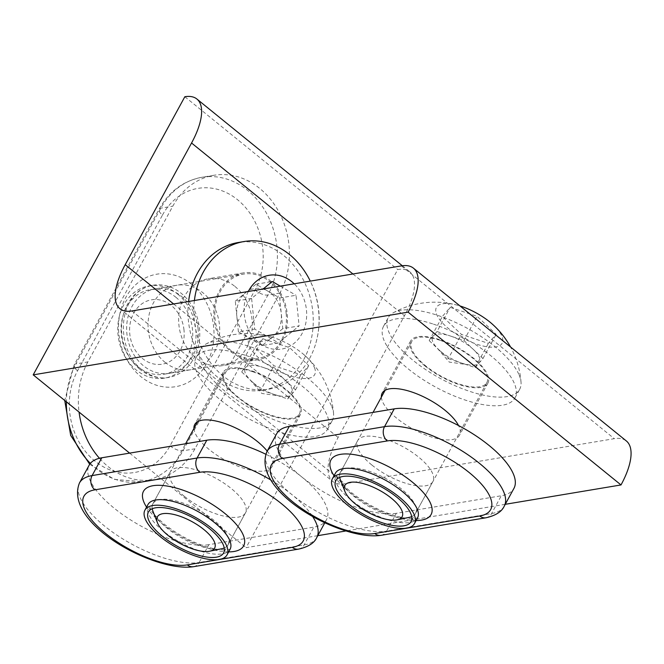 <?xml version="1.0" encoding="UTF-8"?>
<svg xmlns="http://www.w3.org/2000/svg" width="664" height="664" viewBox="0 0 664 664"><rect width="100%" height="100%" fill="white"/><g stroke="black" fill="none" stroke-linecap="round" stroke-linejoin="round"><path stroke-width="0.5" stroke-dasharray="3.32 2.49" d="M316.769 537.541A75.356 28.676 28.6 0 1 304.137 544.912L199.167 562.474L208.869 544.671L313.848 527.108A75.356 28.676 -151.4 0 0 326.481 519.738A75.356 28.676 -151.4 0 0 301.556 476.769A75.356 28.676 -151.4 0 0 265.733 454.209M208.869 544.671A75.356 28.676 28.6 0 1 127.139 517.679A75.356 28.676 28.6 0 1 89.175 465.149M184.393 496.365A42.82 16.293 28.6 0 1 170.233 471.946A42.82 16.293 28.6 0 1 231.263 488.53A42.82 16.293 28.6 0 1 245.423 512.94A42.82 16.293 28.6 0 1 184.393 496.365M241.746 371.981L251.282 380.987A26.718 10.167 28.6 0 1 248.709 378.306A26.718 10.167 28.6 0 1 245.647 367.441L241.746 371.981L254.934 347.787L274.016 365.789L300.908 374.728L308.71 365.656L289.628 347.654L262.745 338.715L254.934 347.787M249.556 362.909L245.647 367.441A26.718 10.167 28.6 0 1 262.994 367.375L249.556 362.909L262.745 338.715M260.827 389.992L274.273 394.457A26.718 10.167 28.6 0 1 251.282 380.987L260.827 389.992L274.016 365.789M287.711 398.931L295.522 389.859L276.44 371.848L262.994 367.375A26.718 10.167 28.6 0 1 285.976 380.854A26.718 10.167 28.6 0 1 291.62 394.391A26.718 10.167 28.6 0 1 281.619 396.25A26.718 10.167 28.6 0 1 274.273 394.457L287.711 398.931L300.908 374.728M276.44 371.848L289.628 347.654M314.437 367.565A37.425 14.243 28.6 0 1 289.72 375.683A37.425 14.243 28.6 0 1 249.216 345.878A37.425 14.243 28.6 0 1 270.787 336.789A37.425 14.243 28.6 0 1 304.56 355.207A37.425 14.243 28.6 0 1 314.437 367.565M295.522 389.859L308.71 365.656M331.743 406.501A74.849 28.477 28.6 0 1 333.577 413.639A74.849 28.477 28.6 0 1 332.224 420.636A74.849 28.477 28.6 0 1 282.3 422.744A74.849 28.477 28.6 0 1 201.283 363.125A74.849 28.477 28.6 0 1 200.794 348.982A74.849 28.477 28.6 0 1 205.948 344.052A74.849 28.477 28.6 0 1 250.718 346.882A74.849 28.477 28.6 0 1 331.743 406.501M246.02 355.506A74.849 28.477 28.6 0 1 327.526 429.259A74.849 28.477 28.6 0 1 277.602 431.359A74.849 28.477 28.6 0 1 196.096 357.606A74.849 28.477 28.6 0 1 246.02 355.506M252.776 371.732A42.82 16.293 28.6 0 1 299.406 413.929A42.82 16.293 28.6 0 1 270.846 415.133A42.82 16.293 28.6 0 1 224.216 372.936A42.82 16.293 28.6 0 1 252.776 371.732M152.263 508.74A42.82 16.293 28.6 0 1 152.911 503.727A42.82 16.293 28.6 0 1 181.471 502.524A42.82 16.293 28.6 0 1 228.092 544.721A42.82 16.293 28.6 0 1 224.233 547.974M221.56 548.788A42.82 16.293 28.6 0 1 199.54 545.916A42.82 16.293 28.6 0 1 153.027 511.429M90.37 463.389A75.356 62.698 80.5 0 0 141.864 481.69A75.356 62.698 80.5 0 0 182.957 450.806L267.874 295.065A75.356 62.698 80.5 0 0 247.705 190.427A75.356 62.698 80.5 0 0 201.914 177.288A75.356 62.698 80.5 0 0 160.812 208.164L75.895 363.913L87.897 361.913L172.814 206.164A75.356 62.698 -99.5 0 1 213.908 175.279A75.356 62.698 -99.5 0 1 259.699 188.418A75.356 62.698 -99.5 0 1 279.876 293.056L194.959 448.806A75.356 62.698 80.5 0 1 153.857 479.682A75.356 62.698 80.5 0 1 99.451 458.268M87.897 361.913A75.356 62.698 80.5 0 0 79.057 412.078M164.929 362.245A42.82 35.624 80.5 0 0 190.95 369.715A42.82 35.624 80.5 0 0 219.145 337.602A42.82 35.624 80.5 0 0 202.835 292.716A42.82 35.624 80.5 0 0 176.823 285.254A42.82 35.624 80.5 0 0 148.62 317.367A42.82 35.624 80.5 0 0 164.929 362.245M175.844 297.231A42.82 35.624 -99.5 0 1 192.153 342.118A42.82 35.624 -99.5 0 1 163.958 374.23A42.82 35.624 -99.5 0 1 137.938 366.76A42.82 35.624 -99.5 0 1 121.628 321.882A42.82 35.624 -99.5 0 1 149.823 289.77A42.82 35.624 -99.5 0 1 175.844 297.231M177.587 294.036A46.754 38.902 -99.5 0 1 195.399 343.047A46.754 38.902 -99.5 0 1 164.606 378.115A46.754 38.902 -99.5 0 1 136.195 369.964A46.754 38.902 -99.5 0 1 118.383 320.944A46.754 38.902 -99.5 0 1 149.176 285.877A46.754 38.902 -99.5 0 1 177.587 294.036M262.131 345.579L250.262 338.698A26.718 22.227 80.5 0 0 272.464 337.121L262.131 345.579L278.44 342.848L254.694 329.095L251.614 298.426L263.127 289.006M282.798 328.663L272.464 337.121A26.718 22.227 80.5 0 0 281.254 313.325L282.798 328.663L299.107 325.933L278.44 342.848M238.393 331.817L236.849 316.487A26.718 22.227 80.5 0 0 250.262 338.698L238.393 331.817L254.694 329.095M263.957 288.865L279.718 297.995L281.254 313.325A26.718 22.227 80.5 0 0 267.841 291.114A26.718 22.227 80.5 0 0 245.638 292.699A26.718 22.227 80.5 0 0 236.849 316.487L235.313 301.157L251.614 298.426M279.718 297.995L296.028 295.264L299.107 325.933M248.311 291.488A37.425 31.133 80.5 0 0 249.174 330.722A37.425 31.133 80.5 0 0 279.096 349.38A37.425 31.133 80.5 0 0 305.606 324.007A37.425 31.133 80.5 0 0 294.202 283.81M280.266 286.142L296.028 295.264M235.313 301.157L255.972 284.242L263.575 288.641M255.972 284.242L272.281 281.511M194.403 300.502A74.849 62.267 80.5 0 0 194.228 319.774A74.849 62.267 80.5 0 0 263.898 389.743A74.849 62.267 80.5 0 0 268.779 389.17A74.849 62.267 80.5 0 0 315.939 342.823A74.849 62.267 80.5 0 0 318.629 310.926A74.849 62.267 80.5 0 0 303.763 269.999M188.593 301.473A74.849 62.267 80.5 0 0 188.418 320.745A74.849 62.267 80.5 0 0 262.969 390.142A74.849 62.267 80.5 0 0 312.81 311.897A74.849 62.267 80.5 0 0 238.268 242.501M286.201 313.79A42.82 35.624 80.5 0 0 243.555 274.091A42.82 35.624 80.5 0 0 215.036 318.853A42.82 35.624 80.5 0 0 257.682 358.552A42.82 35.624 80.5 0 0 286.201 313.79M198.046 328.531A42.82 35.624 80.5 0 0 155.401 288.832A42.82 35.624 80.5 0 0 126.882 333.594A42.82 35.624 80.5 0 0 169.528 373.292A42.82 35.624 80.5 0 0 198.046 328.531M184.003 330.066A32.627 27.141 80.5 0 0 153.633 299.564A32.627 27.141 80.5 0 0 129.779 333.926A32.627 27.141 80.5 0 0 160.148 364.428A32.627 27.141 80.5 0 0 184.003 330.066M317.79 535.665L246.103 547.659L397.736 269.534A64.225 25.938 129.1 0 1 409.779 271.817A64.225 25.938 129.1 0 1 404.459 315.807L338.117 437.485A64.225 25.938 -50.9 0 0 332.788 481.475A64.225 25.938 -50.9 0 0 344.832 483.749L614.291 438.68A64.225 25.938 129.1 0 1 626.335 440.954M505.246 504.308L345.512 531.034M381.377 397.138A44.015 16.749 -151.4 0 0 396.74 418.254A44.015 16.749 -151.4 0 0 459.48 435.293A44.015 16.749 -151.4 0 0 458.534 425.549M193.929 428.496A44.015 16.749 -151.4 0 0 209.293 449.611A44.015 16.749 -151.4 0 0 272.024 466.651A44.015 16.749 -151.4 0 0 267.202 451.08M129.629 453.122L246.103 547.659M425.176 366.105A44.015 16.749 28.6 0 1 410.618 341.005A44.015 16.749 28.6 0 1 473.349 358.045A44.015 16.749 28.6 0 1 487.907 383.145A44.015 16.749 28.6 0 1 425.176 366.105M231.13 391.469A44.015 16.749 28.6 0 1 223.162 372.363A44.015 16.749 28.6 0 1 285.902 389.403A44.015 16.749 28.6 0 1 300.46 414.502A44.015 16.749 28.6 0 1 245.622 403.239L237.729 397.454L231.13 391.469L131.928 310.951M238.907 356.966A44.015 36.62 80.5 0 0 257.881 359.73A44.015 36.62 80.5 0 0 286.865 326.721A44.015 36.62 80.5 0 0 270.099 280.582A44.015 36.62 80.5 0 0 243.356 272.904A44.015 36.62 80.5 0 0 215.385 301.016A44.015 36.62 80.5 0 0 224.415 345.205L231.138 352.053L238.907 356.966L338.117 437.485M184.841 96.736L397.736 269.534M234.956 286.458A44.015 36.62 -99.5 0 1 251.722 332.598A44.015 36.62 -99.5 0 1 222.731 365.615A44.015 36.62 -99.5 0 1 195.988 357.938A44.015 36.62 -99.5 0 1 179.222 311.798A44.015 36.62 -99.5 0 1 208.205 278.789A44.015 36.62 -99.5 0 1 234.956 286.458M504.225 506.184A75.356 28.676 28.6 0 1 491.592 513.554L386.622 531.117L396.325 513.313L501.295 495.759A75.356 28.676 -151.4 0 0 513.936 488.38M396.325 513.313A75.356 28.676 28.6 0 1 314.595 486.322A75.356 28.676 28.6 0 1 276.631 433.791M371.848 465.007A42.82 16.293 28.6 0 1 357.688 440.589A42.82 16.293 28.6 0 1 418.71 457.172A42.82 16.293 28.6 0 1 432.878 481.583A42.82 16.293 28.6 0 1 371.848 465.007M429.201 340.624L438.738 349.629A26.718 10.167 28.6 0 1 436.165 346.948A26.718 10.167 28.6 0 1 433.102 336.084L429.201 340.624L442.39 316.429L461.472 334.432L488.364 343.371L496.166 334.307L477.084 316.296L450.2 307.357L442.39 316.429M437.003 331.552L433.102 336.084A26.718 10.167 28.6 0 1 450.449 336.026L437.003 331.552L450.2 307.357M448.283 358.635L461.721 363.1A26.718 10.167 28.6 0 1 438.738 349.629L448.283 358.635L461.472 334.432M475.167 367.574L482.977 358.502L463.895 340.491L450.449 336.026A26.718 10.167 28.6 0 1 473.432 349.496A26.718 10.167 28.6 0 1 479.068 363.034A26.718 10.167 28.6 0 1 469.074 364.893A26.718 10.167 28.6 0 1 461.721 363.1L475.167 367.574L488.364 343.371M463.895 340.491L477.084 316.296M492.016 323.849A37.425 14.243 28.6 0 1 501.893 336.208A37.425 14.243 28.6 0 1 477.175 344.334A37.425 14.243 28.6 0 1 436.663 314.52A37.425 14.243 28.6 0 1 458.243 305.432A37.425 14.243 28.6 0 1 460.003 305.955M482.977 358.502L496.166 334.307M519.19 375.143A74.849 28.477 28.6 0 1 521.033 382.281A74.849 28.477 28.6 0 1 519.68 389.287A74.849 28.477 28.6 0 1 469.755 391.387A74.849 28.477 28.6 0 1 388.739 331.768A74.849 28.477 28.6 0 1 388.249 317.624A74.849 28.477 28.6 0 1 393.403 312.694A74.849 28.477 28.6 0 1 438.174 315.524A74.849 28.477 28.6 0 1 519.19 375.143M433.476 324.148A74.849 28.477 28.6 0 1 514.974 397.902A74.849 28.477 28.6 0 1 465.057 400.01A74.849 28.477 28.6 0 1 383.551 326.248A74.849 28.477 28.6 0 1 433.476 324.148M440.232 340.375A42.82 16.293 28.6 0 1 486.853 382.572A42.82 16.293 28.6 0 1 458.301 383.775A42.82 16.293 28.6 0 1 411.672 341.578A42.82 16.293 28.6 0 1 440.232 340.375M339.711 477.383A42.82 16.293 28.6 0 1 340.366 472.37A42.82 16.293 28.6 0 1 368.918 471.166A42.82 16.293 28.6 0 1 415.548 513.363A42.82 16.293 28.6 0 1 411.688 516.625M409.007 517.43A42.82 16.293 28.6 0 1 386.987 514.567A42.82 16.293 28.6 0 1 340.483 480.072M298.534 549.12A10.275 8.549 -99.5 0 0 304.137 544.912L313.848 527.108M193.564 566.683A10.275 8.549 80.5 0 0 199.167 562.474A75.356 28.676 28.6 0 1 117.437 535.483A75.356 28.676 28.6 0 1 79.472 482.952M270.646 479.881A75.356 28.676 28.6 0 1 291.853 494.564A75.356 28.676 28.6 0 1 312.495 516.293M228.673 551.884A57.029 21.704 28.6 0 1 162.365 523.813A57.029 21.704 28.6 0 1 146.57 507.113M147.972 504.549A46.754 17.795 -151.4 0 0 163.435 531.208A46.754 17.795 -151.4 0 0 230.076 549.311M162.489 215.036A65.08 54.149 -99.5 0 1 237.529 199.715A65.08 54.149 -99.5 0 1 254.951 290.077L170.034 445.826A65.08 54.149 -99.5 0 1 94.993 461.148A65.08 54.149 -99.5 0 1 77.572 370.778L162.489 215.036A10.275 3.909 -151.4 0 1 159.094 209.177A10.275 3.909 -151.4 0 1 160.812 208.164L172.814 206.164M77.572 370.778A10.275 3.909 28.6 0 1 74.177 364.918A10.275 3.909 28.6 0 1 75.895 363.913A75.356 62.698 80.5 0 0 66.358 401.778M170.034 445.826A10.275 3.909 -151.4 0 0 182.957 450.806L194.959 448.806M191.514 284.126A57.029 47.451 80.5 0 0 125.753 297.547A57.029 47.451 80.5 0 0 141.017 376.737A57.029 47.451 80.5 0 0 206.778 363.308A57.029 47.451 80.5 0 0 191.514 284.126M279.876 293.056L267.874 295.065A10.275 3.909 28.6 0 1 254.951 290.077M139.938 369.333A46.754 38.902 -99.5 0 1 122.135 320.322A46.754 38.902 -99.5 0 1 152.927 285.254A46.754 38.902 -99.5 0 1 181.338 293.405A46.754 38.902 -99.5 0 1 199.142 342.416A46.754 38.902 -99.5 0 1 168.357 377.484A46.754 38.902 -99.5 0 1 139.938 369.333M401.388 265.882L614.291 438.68M245.622 403.239L344.832 483.749M352.933 273.983L404.459 315.807M173.628 303.979L224.415 345.205M485.99 517.771A10.275 8.549 -99.5 0 0 491.592 513.554L501.295 495.759M381.012 535.325A10.275 8.549 80.5 0 0 386.622 531.117A75.356 28.676 28.6 0 1 304.892 504.125A75.356 28.676 28.6 0 1 266.928 451.595M416.129 520.526A57.029 21.704 28.6 0 1 349.812 492.456A57.029 21.704 28.6 0 1 334.025 475.764M335.428 473.191A46.754 17.795 -151.4 0 0 350.891 499.859A46.754 17.795 -151.4 0 0 417.531 517.961M324.82 522.784L326.481 519.738M170.233 471.946L148.396 512.002M245.423 512.94L223.585 552.987M230.416 548.871C229.42 548.771 230.142 551.128 215.825 549.103C198.171 545.401 180.99 537.093 164.29 524.178C144.47 506.64 149.026 503.86 148.163 504.017M281.619 396.25L261.807 393.445L248.709 378.306M333.577 413.639A86.527 86.527 0 0 0 304.56 355.207M270.787 336.789A86.527 86.527 0 0 0 205.948 344.052M327.526 429.259L332.224 420.636M196.096 357.606L200.794 348.982M228.092 544.721L299.406 413.929M152.911 503.727L185.605 443.759M197.64 421.673L224.216 372.936M213.908 175.279L201.914 177.288C183.347 180.84 169.071 191.464 159.094 209.177L74.177 364.918L64.732 400.45M89.706 464.269L114.308 479.4L141.864 481.69L153.857 479.682M190.95 369.715L163.958 374.23M176.823 285.254L149.823 289.77M149.176 285.877L152.927 285.254C116.648 291.936 114.789 349.048 141.872 369.699C150.479 376.38 159.302 378.978 168.357 377.484L164.606 378.115M315.939 342.823A86.527 86.527 0 0 0 310.304 281.113M262.969 390.142L268.779 389.17M155.401 288.832L243.555 274.091M169.528 373.292L257.682 358.552M402.301 265.741L409.779 271.817M119.885 308.677L332.788 481.475M300.46 414.502L272.024 466.651M410.618 341.005L382.182 393.154M223.162 372.363L194.735 424.512M487.907 383.145L459.48 435.293M243.356 272.904L208.205 278.789M257.881 359.73L222.731 365.615M357.688 440.589L335.851 480.645M432.878 481.583L411.041 521.638M417.872 517.513C416.876 517.414 417.598 519.771 403.28 517.746C385.626 514.044 368.445 505.736 351.746 492.821C331.925 475.283 336.482 472.502 335.619 472.668M469.074 364.893L449.262 362.087L436.165 346.948M521.033 382.281A86.527 86.527 0 0 0 510.541 346.973M458.243 305.432A86.527 86.527 0 0 0 393.403 312.694M514.974 397.902L519.68 389.287M383.551 326.248L388.249 317.624M415.548 513.363L486.853 382.572M340.366 472.37L373.052 412.402M385.095 390.316L411.672 341.578"/><path stroke-width="1" d="M94.852 489.849A65.08 24.767 -151.4 0 0 105.468 533.325A65.08 24.767 -151.4 0 0 187.314 564.89A10.275 8.549 80.5 0 0 193.564 566.683L298.534 549.12A10.275 8.549 -99.5 0 1 292.293 547.335A65.08 24.767 -151.4 0 0 281.677 503.851A65.08 24.767 -151.4 0 0 199.831 472.287L94.852 489.849A10.275 8.549 -99.5 0 1 92.105 475.582A75.356 28.676 28.6 0 0 79.472 482.952L89.175 465.149A75.356 28.676 28.6 0 1 101.808 457.778L206.786 440.215L197.083 458.019A75.356 28.676 28.6 0 1 270.646 479.881M265.733 454.209A75.356 28.676 -151.4 0 0 206.786 440.215M209.426 528.577A42.82 16.293 -151.4 0 0 148.396 512.002A42.82 16.293 -151.4 0 0 162.555 536.412A42.82 16.293 -151.4 0 0 223.585 552.987A42.82 16.293 -151.4 0 0 209.426 528.577M211.575 528.212A46.754 17.795 -151.4 0 0 144.943 510.11A46.754 17.795 -151.4 0 0 160.406 536.778A46.754 17.795 -151.4 0 0 227.047 554.88A46.754 17.795 -151.4 0 0 211.575 528.212M224.233 547.974A42.82 16.293 28.6 0 1 221.56 548.788L209.658 551.211A32.627 12.417 28.6 0 1 192.875 549.028A32.627 12.417 28.6 0 1 157.434 522.742A32.627 12.417 28.6 0 1 179.106 515.961A32.627 12.417 28.6 0 1 210.305 535.665A32.627 12.417 28.6 0 1 209.658 551.211M157.434 522.742L153.027 511.429A42.82 16.293 28.6 0 1 152.263 508.74M79.057 412.078A75.356 62.698 80.5 0 0 99.451 458.268M294.202 283.81A37.425 31.133 80.5 0 0 271.626 274.979A37.425 31.133 80.5 0 0 248.311 291.488M263.127 289.006L272.281 281.511L280.266 286.142M310.304 281.113A86.527 86.527 0 0 0 303.763 269.999A74.849 62.267 80.5 0 0 248.958 240.949A74.849 62.267 80.5 0 0 244.078 241.53A74.849 62.267 80.5 0 0 194.403 300.502M244.078 241.53L238.268 242.501A74.849 62.267 80.5 0 0 188.593 301.473M413.431 268.156A64.225 25.938 129.1 0 1 408.111 312.146L33.2 374.861L184.841 96.736A64.225 25.938 129.1 0 1 196.884 99.019A64.225 25.938 129.1 0 1 191.556 143.009L125.214 264.687A64.225 25.938 -50.9 0 0 119.885 308.677A64.225 25.938 -50.9 0 0 131.928 310.951L401.388 265.882A64.225 25.938 129.1 0 1 413.431 268.156L626.335 440.954A64.225 25.938 129.1 0 1 621.006 484.944L505.246 504.308M408.111 312.146L621.006 484.944M345.512 531.034L317.79 535.665M458.534 425.549A44.015 16.749 -151.4 0 0 444.921 410.194A44.015 16.749 -151.4 0 0 382.182 393.154A44.015 16.749 -151.4 0 0 381.377 397.138M267.202 451.08A44.015 16.749 -151.4 0 0 257.466 441.552A44.015 16.749 -151.4 0 0 194.735 424.512A44.015 16.749 -151.4 0 0 193.929 428.496M33.2 374.861L129.629 453.122M282.308 458.492A65.08 24.767 -151.4 0 0 292.924 501.967A65.08 24.767 -151.4 0 0 374.77 533.532A10.275 8.549 80.5 0 0 381.012 535.325L485.99 517.771A10.275 8.549 -99.5 0 1 479.74 515.978A65.08 24.767 -151.4 0 0 469.133 472.494A65.08 24.767 -151.4 0 0 387.286 440.929L282.308 458.492A10.275 8.549 -99.5 0 1 279.561 444.224A75.356 28.676 28.6 0 0 266.928 451.595L276.631 433.791A75.356 28.676 28.6 0 1 289.263 426.421L394.242 408.866L384.531 426.661A75.356 28.676 28.6 0 1 479.3 463.206A75.356 28.676 28.6 0 1 504.225 506.184L513.936 488.38A75.356 28.676 -151.4 0 0 489.011 445.411A75.356 28.676 -151.4 0 0 394.242 408.866M396.873 497.22A42.82 16.293 -151.4 0 0 335.851 480.645A42.82 16.293 -151.4 0 0 350.011 505.055A42.82 16.293 -151.4 0 0 411.041 521.638A42.82 16.293 -151.4 0 0 396.873 497.22M399.031 496.855A46.754 17.795 -151.4 0 0 332.39 478.752A46.754 17.795 -151.4 0 0 347.861 505.42A46.754 17.795 -151.4 0 0 414.494 523.522A46.754 17.795 -151.4 0 0 399.031 496.855M460.003 305.955A37.425 14.243 28.6 0 1 492.016 323.849A86.527 86.527 0 0 1 510.541 346.973M411.688 516.625A42.82 16.293 28.6 0 1 409.007 517.43L397.105 519.862A32.627 12.417 28.6 0 1 380.331 517.671A32.627 12.417 28.6 0 1 344.89 491.385A32.627 12.417 28.6 0 1 366.561 484.604A32.627 12.417 28.6 0 1 397.761 504.308A32.627 12.417 28.6 0 1 397.105 519.862M344.89 491.385L340.483 480.072A42.82 16.293 28.6 0 1 339.711 477.383M187.314 564.89L292.293 547.335M199.831 472.287A10.275 8.549 80.5 0 1 197.083 458.019L92.105 475.582L101.808 457.778M312.495 516.293A75.356 28.676 28.6 0 1 316.769 537.541L324.82 522.784M146.57 507.113A57.029 21.704 28.6 0 1 162.232 485.45A57.029 21.704 28.6 0 1 224.781 513.372A57.029 21.704 28.6 0 1 228.673 551.884M227.047 554.88L230.076 549.311A46.754 17.795 -151.4 0 0 214.613 522.651A46.754 17.795 -151.4 0 0 147.972 504.549L148.163 504.217M66.358 401.778A75.356 62.698 80.5 0 0 90.37 463.389M191.556 143.009L352.933 273.983M125.214 264.687L173.628 303.979M374.77 533.532L479.74 515.978M387.286 440.929A10.275 8.549 80.5 0 1 384.531 426.661L279.561 444.224L289.263 426.421M334.025 475.764A57.029 21.704 28.6 0 1 349.679 454.093A57.029 21.704 28.6 0 1 412.236 482.014A57.029 21.704 28.6 0 1 416.129 520.526M414.494 523.522L417.531 517.961A46.754 17.795 -151.4 0 0 402.069 491.294A46.754 17.795 -151.4 0 0 335.428 473.191L335.619 472.859M79.472 482.952C63.213 523.274 154.446 572.692 193.564 566.683M298.534 549.12C308.204 546.945 314.279 543.086 316.769 537.541M144.943 510.11L147.972 504.549M185.605 443.759L197.64 421.673M89.706 464.269L70.691 435.451L64.732 400.45M196.884 99.019L402.301 265.741M266.928 451.595C250.668 491.916 341.894 541.334 381.012 535.325M485.99 517.771C495.651 515.588 501.735 511.728 504.225 506.184M332.39 478.752L335.428 473.191M373.052 412.402L385.095 390.316"/></g></svg>
